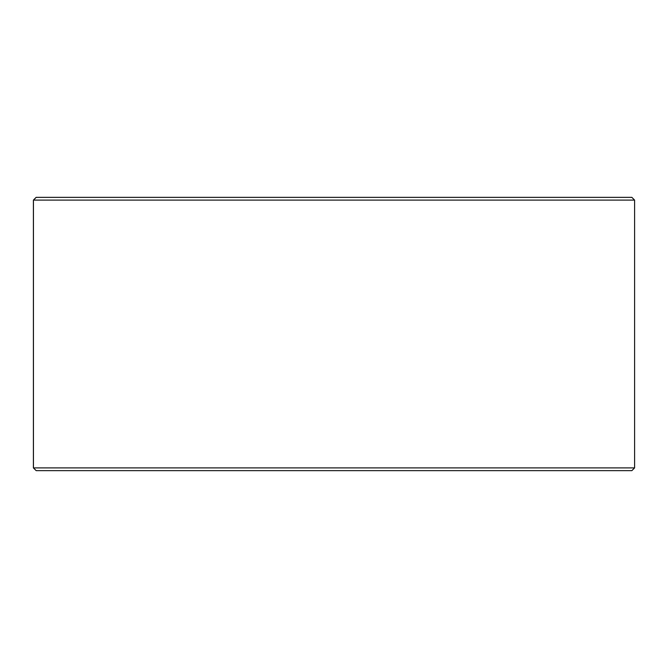 <?xml version="1.0" encoding="UTF-8"?>
<svg xmlns="http://www.w3.org/2000/svg" width="668" height="668" viewBox="0 0 668 668"><rect width="100%" height="100%" fill="white"/><g stroke="black" fill="none" stroke-linecap="round" stroke-linejoin="round"><path stroke-width="1" d="M33.442 467.901L36.181 470.639L33.4 467.901L33.4 200.099L36.13 197.361L631.87 197.361L634.6 200.099L33.442 200.099L33.442 467.901L634.6 467.901L634.6 200.099M36.181 197.361L33.442 200.099M36.181 470.639L631.87 470.639L634.6 467.901"/></g></svg>
